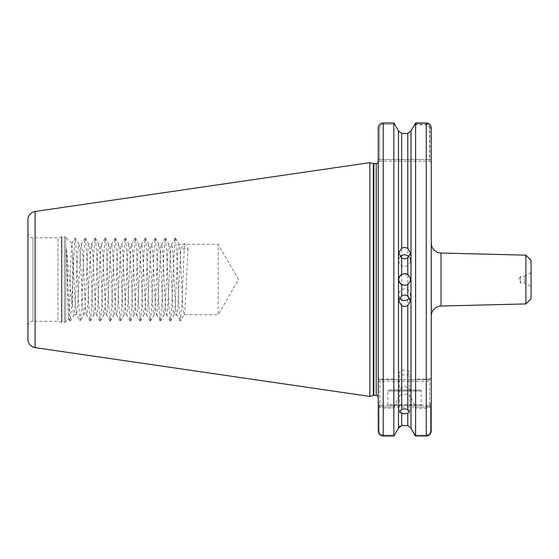 <?xml version="1.0" encoding="UTF-8"?>
<svg xmlns="http://www.w3.org/2000/svg" width="559" height="559" viewBox="0 0 559 559"><rect width="100%" height="100%" fill="white"/><g stroke="black" fill="none" stroke-linecap="round" stroke-linejoin="round"><path stroke-width="0.42" stroke-dasharray="2.79 2.1" d="M531.05 272.45L524.545 276.202L524.545 282.882L524.545 276.202L520.632 276.202L520.632 282.882L520.632 276.202L518.703 279.542L520.632 282.882L524.545 282.882L531.05 286.634L531.05 272.45L531.05 286.634M404.569 375.04A5.003 2.502 0 0 1 399.559 372.532A5.003 2.502 0 0 1 404.569 370.03L404.569 370.03A5.003 2.502 0 0 1 409.572 372.532A5.003 2.502 0 0 1 404.569 375.04M407.784 274.665A5.842 5.842 0 0 1 404.569 285.383A5.842 5.842 0 0 1 401.683 284.622M401.683 274.462A5.842 5.842 0 0 1 404.569 273.7M399.608 297.772A5.842 5.786 0 0 1 404.569 288.933A5.842 5.786 0 0 1 409.537 297.758M408.978 256.84A5.842 5.751 180 0 1 404.569 266.357A5.842 5.751 180 0 1 400.167 256.826M388.882 390.007L420.249 390.007L388.882 390.007A0.999 0.999 0 0 0 387.876 391.007L421.255 391.007L387.876 391.007L387.876 404.688L421.255 404.688L421.919 405.359L387.212 405.359L421.919 405.359M420.249 390.007A0.999 0.999 0 0 1 421.255 391.007L421.255 404.688L387.876 404.688L387.212 405.359M397.889 390.007L411.242 390.007L397.889 390.007L404.569 386.15L411.242 390.007M27.95 232.782A5.003 5.003 0 0 0 32.953 237.792L57.989 237.792L57.989 321.292L32.953 321.292L32.953 237.792L32.953 321.292A5.003 5.003 0 0 0 27.95 326.302L27.95 232.782L27.95 326.302M72.698 306.178C70.413 293.768 68.303 264.763 66.36 248.972L68.673 303.963L69.679 319.056L70.287 320.999L71.678 303.963L74.682 240.028L75.074 238.085L75.682 240.028L78.686 303.963L80.077 320.999L76.527 314.752L73.837 314.752C73.46 314.668 73.082 311.81 72.698 306.178L72.698 253.486L75.088 301.364L76.527 314.752L77.806 304.075L80.286 254.548C80.699 247.882 81.111 244.479 81.537 244.332L82.83 255.26L85.22 303.341C85.695 311.132 86.135 314.934 86.54 314.752C86.959 314.64 87.372 311.23 87.791 304.522L90.251 255.239L91.543 244.332C91.942 244.388 92.354 247.707 92.78 254.282L95.24 303.551C95.729 311.265 96.162 314.997 96.553 314.752C98.209 317.079 99.886 242.306 101.556 244.332L102.8 254.499L105.267 303.81C105.728 311.223 106.161 314.871 106.566 314.752C108.222 317.212 109.899 241.956 111.569 244.332C113.225 241.802 114.909 317.121 116.572 314.752L117.872 303.761L120.332 254.555C120.786 247.525 121.205 244.122 121.582 244.332C122.016 244.43 122.456 248.196 122.896 255.631L125.335 304.424C125.908 312.544 126.075 313.941 126.586 314.752C127.061 314.277 127.291 312.376 127.878 303.914L130.31 255.128C130.778 247.658 131.211 244.059 131.596 244.332C133.266 242.327 134.929 316.694 136.599 314.752C136.997 314.913 137.423 311.377 137.877 304.131L140.316 255.246C140.763 247.833 141.196 244.192 141.609 244.332C142.021 244.486 142.433 247.805 142.838 254.289L145.305 303.593C145.787 311.363 146.227 315.08 146.612 314.752C146.996 315.031 147.422 311.475 147.89 304.075L150.371 254.52C150.783 247.944 151.196 244.556 151.615 244.332C152.027 244.486 152.439 247.847 152.859 254.408L155.318 303.649C155.8 311.37 156.24 315.073 156.625 314.752C157.1 314.165 157.331 312.404 157.904 304.082L160.384 254.548C160.789 247.951 161.209 244.542 161.628 244.332C162.033 244.472 162.452 247.833 162.872 254.429L165.331 303.649C165.813 311.356 166.247 315.052 166.638 314.752C167.029 314.962 167.455 311.405 167.91 304.089L169.167 278.976C169.957 261.172 170.802 243.689 171.641 244.332C172.046 244.444 172.458 247.819 172.885 254.457L175.344 303.656C175.826 311.335 176.26 315.031 176.651 314.752L173.961 314.752C175.624 316.932 177.294 242.152 178.964 244.332L218.178 244.332L218.178 314.752L238.504 279.542L218.178 244.332L218.178 314.752L184.1 314.64L180.417 320.999L181.808 303.963L184.484 243.556L188.145 249.048L180.823 249.048L184.484 243.556M80.077 320.999L80.692 319.056L81.691 303.963L83.696 255.121L85.087 238.085L85.695 240.028L86.694 255.121L88.699 303.963L90.09 320.999L90.705 319.056L91.704 303.963L93.702 255.121L95.1 238.085L95.708 240.028L96.707 255.121L98.712 303.963L100.103 320.999L100.711 319.056L101.717 303.963L103.715 255.121L105.113 238.085L105.721 240.028L106.72 255.121L108.725 303.963L110.116 320.999L110.724 319.056L111.73 303.963L113.729 255.121L115.119 238.085L115.734 240.028L116.733 255.121L118.732 303.963L120.129 320.999L120.737 319.056L121.736 303.963L123.742 255.121L125.132 238.085L125.74 240.028L126.746 255.121L128.745 303.963L130.142 320.999L130.75 319.056L131.749 303.963L133.755 255.121L135.145 238.085L135.753 240.028L136.759 255.121L138.758 303.963L140.155 320.999L140.763 319.056L141.762 303.963L143.768 255.121L145.158 238.085L145.766 240.028L146.765 255.121L148.771 303.963L150.161 320.999L150.776 319.056L151.775 303.963L153.774 255.121L155.171 238.085L155.779 240.028L156.779 255.121L158.784 303.963L160.174 320.999L160.782 319.056L161.789 303.963L163.787 255.121L165.184 238.085L165.792 240.028L166.792 255.121L168.797 303.963L170.188 320.999L170.795 319.056L171.802 303.963L174.799 240.028L175.414 238.085L178.964 244.332C180.634 242.152 182.304 316.932 183.967 314.752C185.364 316.75 186.741 264.707 188.145 249.048M175.414 238.085L176.805 255.121L178.81 303.963L180.201 320.999L176.651 314.752C177.063 314.151 177.245 313.096 177.678 307.667L180.823 249.048M170.188 320.999L166.638 314.752L163.948 314.752C165.618 316.932 167.281 242.152 168.951 244.332C170.621 242.152 172.291 316.932 173.961 314.752L170.404 320.999M160.174 320.999L156.625 314.752L153.935 314.752C155.605 316.932 157.268 242.152 158.938 244.332C160.608 242.152 162.278 316.932 163.948 314.752L160.391 320.999M175.191 238.085L171.515 244.444L168.951 244.332L165.401 238.085M150.161 320.999L146.612 314.752L143.922 314.752C145.592 316.932 147.262 242.152 148.925 244.332C150.595 242.152 152.265 316.932 153.935 314.752L150.385 320.999M165.184 238.085L161.502 244.444L158.938 244.332L155.388 238.085M140.155 320.999L136.599 314.752L133.908 314.752C135.578 316.932 137.248 242.152 138.918 244.332C140.582 242.152 142.252 316.932 143.922 314.752L140.372 320.999M155.171 238.085L151.489 244.444L148.925 244.332L145.375 238.085M130.142 320.999L126.586 314.752L123.895 314.752C125.565 316.932 127.235 242.152 128.905 244.332C130.575 242.152 132.238 316.932 133.908 314.752L130.359 320.999M145.158 238.085L141.476 244.444L138.918 244.332L135.362 238.085M120.129 320.999L116.572 314.752L113.889 314.752C115.552 316.932 117.222 242.152 118.892 244.332C120.562 242.152 122.232 316.932 123.895 314.752L120.346 320.999M135.145 238.085L131.463 244.444L128.905 244.332L125.349 238.085M110.116 320.999L106.566 314.752L103.876 314.752C105.539 316.932 107.209 242.152 108.879 244.332C110.549 242.152 112.219 316.932 113.889 314.752L110.333 320.999M125.132 238.085L121.457 244.444L118.892 244.332L115.343 238.085M100.103 320.999L96.553 314.752L93.863 314.752C95.533 316.932 97.196 242.152 98.866 244.332C100.536 242.152 102.206 316.932 103.876 314.752L100.32 320.999M115.119 238.085L111.444 244.444L108.879 244.332L105.33 238.085M90.09 320.999L86.54 314.752L83.85 314.752C85.52 316.932 87.19 242.152 88.853 244.332C90.523 242.152 92.193 316.932 93.863 314.752L90.306 320.999M105.113 238.085L101.431 244.444L98.866 244.332L95.316 238.085M70.287 320.999L73.837 314.752C75.507 316.932 77.177 242.152 78.847 244.332C80.51 242.152 82.18 316.932 83.85 314.752L80.3 320.999M95.1 238.085L91.417 244.444L88.853 244.332L85.303 238.085M85.087 238.085L81.404 244.444L78.847 244.332L75.29 238.085M66.36 248.972C67.136 271.828 67.946 321.299 68.778 318.672L65.745 321.704A2.005 2.005 0 0 1 64.327 322.291L64.327 236.785L64.327 322.291L61.986 322.291L61.986 236.785L61.986 322.291A2.005 2.005 0 0 1 61.469 322.229L61.469 236.855L61.469 322.229L57.989 321.292L57.989 237.792L61.469 236.855A2.005 2.005 0 0 1 61.986 236.785L64.327 236.785A2.005 2.005 0 0 1 65.745 237.372L65.745 321.704L65.745 237.372L71.95 243.584L72.698 253.486M431.262 243.032L431.262 316.052L431.262 243.032M379.54 161.069L378.191 161.858L378.198 397.442L378.198 159.399L378.198 162.005L379.561 161.069L429.598 161.069L379.561 161.069L378.198 162.005L379.561 161.069L379.561 128.067C379.743 125.789 380.959 124.524 383.208 124.273L394.773 124.273L383.208 124.273C380.959 124.531 379.743 125.796 379.561 128.067L379.561 159.399L429.906 159.399L429.906 128.067C429.724 125.789 428.508 124.524 426.258 124.273L414.799 124.273M369.855 396.436L369.855 162.648M70.071 320.999L68.778 318.672C69.791 320.482 70.846 240.691 71.95 243.584L75.074 238.085M531.05 298.786L531.05 260.291M378.198 430.898L378.198 403.689L378.198 430.898L379.149 430.898C379.358 433.428 380.707 434.839 383.208 435.126L394.605 435.126L383.208 435.126C380.707 434.832 379.351 433.428 379.149 430.898L379.149 407.029L379.149 430.898L378.198 430.898L378.198 403.689L379.868 405.359L429.598 405.359L379.868 405.359L379.149 407.029L430.318 407.029L378.198 407.029L379.149 407.029L379.868 405.359L378.198 403.689M378.198 128.067L379.561 128.067L378.198 128.067L378.198 162.005L379.561 161.069L379.561 159.399L378.198 159.399L431.262 159.399L431.262 162.739L431.262 128.067L429.906 128.067M378.198 381.329L378.198 402.718C378.233 405.813 379.903 407.665 383.208 408.287L393.843 408.287L394.221 406.966L383.208 406.966C381 406.491 379.889 405.072 379.868 402.718L379.868 381.329L378.198 381.329L378.198 377.989L379.868 379.659L398.476 379.659L398.476 130.932L401.683 133.44L407.784 133.44L410.991 130.932L410.991 379.659L429.598 379.659L379.868 379.659L378.198 377.989L379.868 379.659L379.868 381.329L429.598 381.329L429.598 402.718C429.578 405.079 428.467 406.491 426.258 406.966L415.246 406.966L410.991 397.442L410.991 428.152M383.208 379.659L383.208 122.966L393.843 122.966L393.843 379.016L383.208 379.016C379.903 378.904 378.24 378.562 378.198 377.989M415.246 406.966L415.616 408.287L426.258 408.287C429.557 407.672 431.227 405.813 431.262 402.718L431.262 381.329L429.598 381.329L429.598 379.659L431.262 377.989C431.234 378.562 429.564 378.904 426.258 379.016L415.616 379.016L415.246 379.659M415.616 122.966L415.616 379.016M394.221 379.659L393.843 379.016M398.476 379.659L410.991 379.659M378.618 126.027L378.953 125.37M379.086 125.167L379.463 124.685M393.843 408.287L393.843 436.034L382.216 435.936M415.616 408.287L415.616 436.034L414.862 435.126L426.258 435.126C428.76 434.832 430.116 433.428 430.318 430.898L430.318 407.029L430.318 430.898C430.109 433.428 428.76 434.839 426.258 435.126L414.862 435.126M398.476 428.152L398.476 397.442L394.221 406.966M410.991 397.442L407.784 394.263L401.683 394.263L398.476 397.442M407.784 394.263L407.784 425.644L401.683 425.644L401.683 394.263M431.262 430.898L431.262 403.689L429.598 405.359L430.318 407.029L431.262 407.029L430.318 407.029L429.598 405.359L431.262 403.689L431.262 430.898L430.318 430.898L431.262 430.898M431.262 377.989L429.598 379.659L431.262 377.989L431.262 381.329M431.262 159.399L431.262 128.277L429.598 128.277L429.598 161.069L431.262 162.739L429.598 161.069L429.906 159.399L431.262 159.399M430.849 432.952L430.521 433.595M430.374 433.819L429.829 434.497M429.661 434.671L429.291 434.986M382.202 435.929L380.015 434.86M379.806 434.671L379.323 434.14M378.415 432.386L378.296 431.883M399.65 426.363L401.683 425.644M525.914 255.163L525.914 303.921M27.95 219.722L27.95 339.362M414.394 124.804L426.258 124.804C428.32 125.041 429.431 126.201 429.598 128.277M379.868 402.718L378.198 402.718M431.262 402.718L429.598 402.718M441.023 306.046L441.023 253.038M376.2 163.647L376.2 395.437M373.342 163.577L373.342 395.506M373.859 395.437L373.859 163.647M426.258 124.273L426.258 379.659M401.683 379.659L401.683 133.44M407.784 133.44L407.784 379.659M383.208 436.034L383.208 406.966M426.258 406.966L426.258 436.034M35.091 347.621L35.091 211.463M383.208 122.966L383.208 124.273L383.208 122.966M426.258 124.804L426.258 123.197M399.559 412.067L399.559 372.532M398.728 300.98L398.728 294.719M398.728 252.794L398.728 260.606M410.404 252.878L410.404 260.606M410.404 300.91L410.404 294.719M409.572 411.857L409.572 372.532"/><path stroke-width="0.84" d="M525.914 255.163L531.05 260.291L531.05 298.786L525.914 303.921L525.914 255.163L441.023 253.038L441.023 306.046A10.013 10.013 0 0 0 431.262 316.052M401.683 425.644L407.784 425.644L410.991 428.152L407.784 425.644L407.784 413.283L409.572 411.857L407.784 409.447L407.784 305.549L410.404 300.91L407.784 295.893L407.784 284.412L404.569 285.383L401.683 284.622A5.842 5.842 0 0 1 401.683 274.462C397.784 277.844 397.784 281.233 401.683 284.622L401.683 295.69L398.728 300.98L401.683 305.752L401.683 409.314L399.559 412.067L401.683 413.408L401.683 425.644L398.476 428.152L398.476 130.932L394.773 124.273L398.476 130.932L401.683 133.44L407.784 133.44L410.991 130.932L415.616 123.197L415.616 436.034L426.258 436.034L415.616 436.034L410.991 428.152L410.991 130.932L415.616 122.966L426.258 122.966C429.333 123.301 431.003 124.999 431.262 128.067L431.262 377.989M401.683 409.314L404.569 408.832L407.784 409.447M407.784 413.283L404.569 413.842L401.683 413.408M401.683 133.44L401.683 248.112L398.728 252.794L401.683 258.118L401.683 274.462L404.569 273.7L407.784 274.665L407.784 257.916L410.404 252.878L407.784 248.315L407.784 133.44M409.537 297.758A5.842 5.786 0 0 1 399.608 297.772M401.683 295.69L404.569 294.935L407.784 295.893M407.784 305.549L404.569 306.5L401.683 305.752M400.167 256.826A5.842 5.751 180 0 1 408.978 256.84M401.683 248.112L404.569 247.371L407.784 248.315M407.784 257.916L404.569 258.873L401.683 258.118M27.95 339.362L27.95 219.722A8.343 8.343 0 0 1 35.091 211.463L369.855 162.648L369.855 396.436L35.091 347.621A8.343 8.343 0 0 1 27.95 339.362M431.262 243.032A10.013 10.013 0 0 0 441.023 253.038M378.198 162.005L378.198 377.989M378.191 161.858L378.198 161.851A2.005 2.005 0 0 1 376.2 163.647L376.2 395.437A2.005 2.005 0 0 1 378.198 397.442M525.914 303.921L441.023 306.046M407.784 284.412C411.242 281.163 411.242 277.914 407.784 274.665A5.842 5.842 0 0 0 404.569 273.7M378.226 431.394L378.226 127.578M378.198 402.718L378.198 403.689M378.198 430.898C378.457 433.98 380.12 435.692 383.208 436.034L393.843 436.034L393.843 122.966L394.773 124.273L393.843 122.966L383.208 122.966C380.127 123.301 378.464 124.999 378.198 128.067M378.275 127.2L378.415 126.586M380.399 123.846L381.245 123.371M381.259 123.364L382.195 123.071M382.23 123.064L383.208 122.966L383.208 436.034M393.843 436.034L398.476 428.152L393.843 436.034M410.991 428.152L414.862 435.126M429.067 435.154L426.258 436.034L426.258 123.197C429.34 123.539 431.01 125.23 431.262 128.277L431.227 431.541M426.258 436.034C429.333 435.699 431.003 433.987 431.262 430.898L431.262 402.718M426.258 122.966L415.616 123.197M431.192 431.772L431.052 432.393M379.016 433.714L378.688 433.12M378.569 432.841L378.415 432.386M398.476 428.152L399.65 426.363M35.091 211.463L35.091 347.621M369.855 396.436L373.342 395.506L373.342 163.577L373.859 163.647L373.859 395.437L376.2 395.437M373.342 163.577L369.855 162.648M373.859 163.647L376.2 163.647M373.342 395.506L373.859 395.437"/></g></svg>
